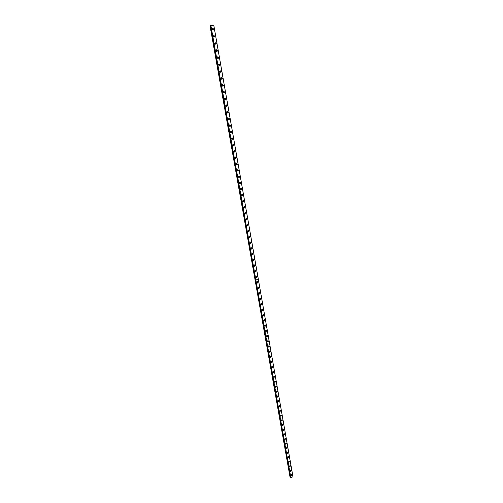 <?xml version="1.0" encoding="UTF-8"?>
<svg xmlns="http://www.w3.org/2000/svg" width="503" height="503" viewBox="0 0 503 503"><rect width="100%" height="100%" fill="white"/><g stroke="black" fill="none" stroke-linecap="round" stroke-linejoin="round"><path stroke-width="0.75" d="M212.323 28.602L212.87 29.017L212.404 29.614M212.291 28.684L212.354 29.532M213.605 35.801L214.133 36.21L213.668 36.807M213.568 35.883L213.618 36.725M214.875 42.95L215.391 43.359L214.919 43.95M214.838 43.038L214.875 43.868M216.139 50.048L216.642 50.451L216.164 51.042M216.095 50.137L216.12 50.96M217.397 57.097L217.887 57.499L217.403 58.084M217.346 57.185L217.353 58.002M218.642 64.095L219.119 64.497L218.629 65.082M218.591 64.183L218.585 64.988M219.88 71.049L220.339 71.445L219.849 72.03M219.824 71.137L219.805 71.935M221.106 77.952L221.559 78.342L221.062 78.927M221.05 78.04L221.018 78.826M222.326 84.806L222.766 85.196L222.269 85.774M222.269 84.9L222.219 85.673M223.539 91.615L223.961 91.999L223.464 92.577M223.477 91.709L223.42 92.47M224.74 98.381L225.155 98.758L224.652 99.336M224.678 98.475L224.608 99.223M225.941 105.096L226.337 105.473L225.828 106.045M225.872 105.196L225.79 105.932M227.13 111.767L227.507 112.138L227.004 112.71M227.054 111.867L226.96 112.59M228.305 118.394L228.676 118.758L228.167 119.33M228.23 118.494L228.123 119.205M229.475 124.97L229.833 125.335L229.324 125.901M229.399 125.077L229.286 125.775M230.644 131.509L230.984 131.868L230.475 132.434M230.556 131.616L230.437 132.295L230.808 132.358M231.795 138.004L232.128 138.356L231.619 138.916M231.707 138.118L231.575 138.778L232.631 139.237L232.952 138.388L231.889 137.916L231.575 138.765L231.94 138.847M232.946 144.455L233.26 144.801L232.751 145.361M232.851 144.568L232.713 145.216L233.757 145.694L234.09 144.839L233.04 144.367L232.713 145.222L233.071 145.298M234.084 150.862L234.392 151.202L233.876 151.761M233.989 150.982L233.845 151.61L234.876 152.107L235.215 151.252L234.184 150.781L233.845 151.636L234.191 151.699M235.215 157.225L235.511 157.558L235.002 158.118M235.115 157.345L235.31 158.061M236.341 163.544L236.624 163.877L236.114 164.431M236.234 163.676L236.077 164.267M237.46 169.825L237.73 170.152L237.215 170.706M237.347 169.957L237.183 170.536M238.573 176.069L238.824 176.383L238.315 176.937M238.447 176.201L238.29 176.76M239.673 182.268L239.918 182.576L239.409 183.13M239.547 182.407L239.384 182.941M240.767 188.424L240.491 189.279M240.635 188.568L240.465 189.084M241.855 194.542L241.572 195.39M241.717 194.692L241.547 195.189M242.936 200.622L242.641 201.464M242.792 200.779L242.622 201.25M244.012 206.664L243.704 207.494L244.584 207.953L245.018 207.054L244.137 206.582L243.704 207.475M243.854 206.821L243.691 207.267M245.074 212.662L244.76 213.486L245.621 213.951L246.074 213.058L245.206 212.58L244.76 213.479M244.917 212.832L244.754 213.253M246.137 218.623L245.81 219.44L246.659 219.918L247.124 219.019L246.275 218.541L245.816 219.446M245.967 218.799L245.81 219.195M247.187 224.552L246.86 225.357M247.011 224.734L246.86 225.099M248.231 230.437L247.897 231.235M248.042 230.626L247.904 230.965M249.268 236.284L248.928 237.076M250.299 242.094L249.953 242.88M251.324 247.872L250.966 248.645M252.343 253.613L251.978 254.373M253.355 259.315L252.984 260.07M254.361 264.98L253.984 265.729M255.361 270.614L254.977 271.35M256.348 276.21L255.964 276.939M257.335 281.768L256.951 282.491M258.316 287.295L257.926 288.012M259.29 292.79L258.894 293.494M260.252 298.248L259.856 298.945M261.214 303.674L260.812 304.359M262.17 309.068L261.767 309.747M263.119 314.432L262.711 315.098M264.056 319.757L263.654 320.411M264.993 325.051L264.591 325.699M265.924 330.314L265.521 330.955M266.848 335.545L266.477 336.174M267.766 340.745L267.363 341.348M268.677 345.913L268.275 346.517M269.589 351.056L269.187 351.654M270.488 356.162L270.086 356.753M271.387 361.236L270.985 361.82M272.274 366.285L271.872 366.857M273.16 371.302L272.764 371.862M274.041 376.288L273.645 376.841M274.915 381.249L274.519 381.79M275.782 386.178L275.393 386.713M276.644 391.083L276.26 391.598M277.505 395.955L277.122 396.465M278.354 400.797L277.977 401.3M279.203 405.613L278.832 406.103M280.045 410.404L279.674 410.882M280.888 415.164L280.523 415.629M281.718 419.898L281.359 420.351M282.548 424.601L282.189 425.048M283.365 429.285L283.019 429.719M284.182 433.938L283.843 434.359M285 438.566L284.667 438.974M285.805 443.168L285.478 443.564M286.609 447.739L286.289 448.129M287.408 452.291L287.094 452.662M288.2 456.818L287.898 457.177M288.986 461.314L288.697 461.66M289.772 465.791L289.489 466.124M290.552 470.242L290.281 470.557M290.47 477.523L210.487 25.766L213.781 25.15L210.021 25.804L290.036 477.146L290.671 477.561M290.206 470.984L290.451 471.286L291.3 470.431L291.055 470.129L290.206 470.984M290.2 470.821L290.797 470.123M289.42 466.539L289.671 466.841L290.52 465.992L290.269 465.684L289.42 466.539M289.414 466.388L290.017 465.677M288.634 462.068L288.892 462.376L289.734 461.521L289.476 461.207L288.634 462.068M288.628 461.924L289.231 461.207M287.835 457.573L288.106 457.887L288.948 457.026L288.678 456.711L287.835 457.573M287.829 457.434L288.439 456.705M287.037 453.052L287.314 453.373L288.15 452.511L287.879 452.191L287.037 453.052M287.031 452.926L287.647 452.184M286.238 448.506L286.521 448.833L287.351 447.966L287.075 447.639L286.238 448.506M286.232 448.387L286.848 447.639M285.434 443.935L285.717 444.262L286.553 443.395L286.264 443.068L285.434 443.935M285.421 443.822L286.044 443.061M284.623 439.339L284.918 439.672L285.742 438.798L285.446 438.465L284.623 439.339M284.61 439.232L285.239 438.465M283.805 434.711L284.107 435.051L284.931 434.177L284.629 433.844L283.805 434.711M283.793 434.617L284.421 433.838M282.982 430.065L283.296 430.405L284.113 429.531L283.799 429.191L282.982 430.065M282.975 429.977L283.604 429.185M282.158 425.387L282.479 425.733L283.296 424.859L282.969 424.507L282.158 425.387M282.152 425.305L282.787 424.507M281.328 420.684L281.655 421.036L282.466 420.156L282.139 419.804L281.328 420.684M281.322 420.615L281.957 419.804M280.492 415.956L280.831 416.308L281.636 415.428L281.296 415.069L280.492 415.956M280.485 415.893L281.127 415.069M279.655 411.196L280.001 411.555L280.8 410.668L280.454 410.31L279.655 411.196M279.649 411.14L280.29 410.31M278.807 406.411L279.165 406.776L279.957 405.883L279.599 405.519L278.807 406.411M278.8 406.361L279.448 405.525M277.958 401.595L278.322 401.966L279.115 401.073L278.744 400.702L277.958 401.595M277.952 401.557L278.599 400.709M277.103 396.754L277.48 397.131L278.266 396.238L277.889 395.861L277.103 396.754M277.103 396.722L277.75 395.861M276.248 391.887L276.631 392.265L277.411 391.365L277.021 390.988L276.248 391.887M276.241 391.862L276.889 390.988M275.38 386.983L275.776 387.367L276.549 386.474L276.147 386.09L275.38 386.983M275.38 386.977L276.028 386.09M274.512 382.06L274.921 382.443L275.682 381.544L275.273 381.161L274.512 382.06L275.16 381.161M273.638 377.099L274.053 377.495L274.814 376.59L274.393 376.2L273.638 377.099L274.292 376.213M272.758 372.113L273.186 372.516L273.934 371.61L273.506 371.214L272.758 372.113L273.412 371.233M271.872 367.102L272.312 367.504L273.054 366.593L272.613 366.197L271.872 367.102M271.878 367.127L272.532 366.222M270.979 362.053L271.438 362.462L272.167 361.55L271.714 361.148L270.979 362.053M270.985 362.091L271.645 361.185M270.086 356.979L270.551 357.388L271.28 356.482L270.809 356.067L270.086 356.979M270.092 357.023L270.752 356.118M269.187 351.874L269.665 352.289L270.381 351.377L269.897 350.962L269.187 351.874M269.193 351.924L269.853 351.019M268.275 346.737L268.772 347.158L269.476 346.24L268.986 345.825L268.275 346.737M268.294 346.8L268.942 345.825M267.363 341.568L267.873 341.99L268.571 341.078L268.061 340.657L267.363 341.568M267.382 341.644L268.03 340.657M266.445 336.369L266.967 336.796L267.659 335.878L267.137 335.457L266.445 336.369M266.471 336.45L267.112 335.457M265.527 331.144L266.056 331.571L266.741 330.653L266.206 330.226L265.527 331.144M265.546 331.232L266.188 330.226M264.597 325.881L265.144 326.315L265.817 325.391L265.27 324.963L264.597 325.881M264.622 325.982L265.263 324.963M263.66 320.587L264.22 321.021L264.886 320.103L264.32 319.663L263.66 320.587M264.22 321.021L263.698 320.694L264.327 319.663M262.723 315.255L263.295 315.695L263.949 314.777L263.371 314.337L262.723 315.255M263.295 315.695L262.767 315.375L263.39 314.337M261.774 309.898L262.365 310.345L263.006 309.42L262.415 308.98L261.774 309.898M261.812 310.03L262.44 308.974M260.824 304.504L261.428 304.95L262.063 304.032L261.453 303.586L260.824 304.504M260.868 304.648L261.491 303.579M259.869 299.084L260.485 299.53L261.107 298.606L260.485 298.16L259.869 299.084M259.913 299.235L260.529 298.153M258.907 293.62L259.535 294.073L260.152 293.155L259.51 292.702L258.907 293.62M258.957 293.783L259.567 292.689M257.932 288.131L258.586 288.584L259.183 287.659L258.529 287.207L257.932 288.131M257.989 288.301L258.599 287.2M256.958 282.598L257.624 283.057L258.215 282.139L257.542 281.68L256.958 282.598M257.02 282.787L257.624 281.667M290.986 475.398L291.224 475.7L292.08 474.851L291.834 474.549L290.986 475.398M290.979 475.234L291.57 474.549M255.977 277.04L256.662 277.499L257.234 276.581L256.555 276.122L255.977 277.04M256.046 277.235L256.637 276.103M254.99 271.444L255.687 271.903L256.253 270.985L255.555 270.526L254.99 271.444M255.065 271.645L255.65 270.507M253.996 265.81L254.713 266.276L255.266 265.358L254.549 264.892L253.996 265.81M254.072 266.024L254.656 264.874M252.996 260.145L253.726 260.611L254.267 259.693L253.537 259.227L252.996 260.145M253.078 260.372L253.65 259.202M251.99 254.436L252.739 254.908L253.267 253.99L252.519 253.525L251.99 254.436M252.078 254.675L252.644 253.499M250.978 248.696L251.739 249.167L252.261 248.256L251.494 247.784L250.978 248.696M251.072 248.947L251.626 247.753M249.96 242.924L250.739 243.389L251.242 242.484L250.463 242.012L249.96 242.924M250.06 243.188L250.607 241.974M248.928 237.108L249.727 237.579L250.224 236.674L249.425 236.203L248.928 237.108M249.042 237.385L249.576 236.165M247.897 231.261L248.708 231.732L249.199 230.827L248.381 230.355L247.897 231.261M248.017 231.543L248.539 230.311M246.86 225.369L247.69 225.841L248.161 224.942L247.331 224.47L246.86 225.369M246.986 225.671L247.501 224.42M245.948 219.754L246.451 218.491M244.904 213.8L245.395 212.524M243.854 207.808L244.326 206.519M242.635 201.433L243.534 201.91L243.961 201.018L243.056 200.54L242.635 201.433M242.798 201.778L243.257 200.477M241.559 195.353L242.477 195.824L242.892 194.938L241.974 194.466L241.559 195.353M241.736 195.711L242.182 194.391M240.478 189.229L241.409 189.706L241.817 188.82L240.88 188.348L240.478 189.229M240.667 189.6L241.094 188.267M239.39 183.067L240.34 183.538L240.736 182.658L239.786 182.187L239.39 183.067M239.585 183.45L240 182.105M238.296 176.861L239.265 177.339L239.642 176.459L238.68 175.987L238.296 176.861M238.504 177.263L238.9 175.899M237.196 170.618L238.177 171.095L238.548 170.221L237.567 169.75L237.196 170.618M237.41 171.033L238.007 170.071L237.793 169.656M236.089 164.33L237.083 164.808L237.441 163.94L236.448 163.469L236.089 164.33M236.316 164.758L236.907 163.796L236.68 163.368M234.97 158.005L235.982 158.476L236.335 157.615L235.316 157.143L234.97 158.005M235.209 158.445L235.794 157.477L235.555 157.037M234.096 152.088L234.675 151.12L234.423 150.667M232.977 145.688L233.549 144.719L233.285 144.254M231.852 139.243L232.411 138.275L232.135 137.797M230.431 132.264L231.499 132.742L231.814 131.893L230.732 131.421L230.431 132.264M230.72 132.754L231.273 131.792L230.984 131.296M229.274 125.725L230.361 126.196L230.663 125.354L229.569 124.882L229.274 125.725M229.575 126.228L230.123 125.26L229.821 124.757M228.111 119.136L229.217 119.607L229.506 118.771L228.4 118.299L228.111 119.136M228.425 119.651L228.966 118.683L228.645 118.167M226.941 112.502L228.06 112.974L228.343 112.144L227.218 111.672L226.941 112.502M227.274 113.03L227.802 112.062L227.469 111.534M225.759 105.825L226.897 106.296L227.167 105.467L226.029 104.995L225.759 105.825M226.105 106.366L226.627 105.397L226.281 104.85M224.577 99.097L225.721 99.569L225.985 98.745L224.835 98.28L224.577 99.097M224.935 99.657L225.445 98.689L225.086 98.129M223.382 92.326L224.545 92.797L224.797 91.98L223.634 91.515L223.382 92.326M223.753 92.898L224.256 91.93L223.879 91.357M222.175 85.51L223.357 85.982L223.602 85.17L222.42 84.699L222.175 85.51M222.571 86.095L223.062 85.126L222.666 84.542M220.968 78.644L222.156 79.116L222.395 78.311L221.201 77.839L220.968 78.644M221.37 79.241L221.854 78.273L221.446 77.676M219.742 71.728L220.949 72.199L221.182 71.401L219.974 70.929L219.742 71.728M220.169 72.338L220.641 71.376L220.213 70.766M218.516 64.768L219.736 65.239L219.962 64.441L218.736 63.975L218.516 64.768M218.956 65.39L219.415 64.428L218.975 63.806M217.277 57.757L218.516 58.229L218.73 57.436L217.491 56.965L217.277 57.757M217.736 58.392L218.189 57.436L217.724 56.795M216.032 50.696L217.283 51.168L217.491 50.382L216.24 49.91L216.032 50.696M216.51 51.344L216.944 50.388L216.466 49.74M214.781 43.585L216.039 44.057L216.24 43.277L214.976 42.805L214.781 43.585M215.271 44.251L215.699 43.296L215.202 42.629M213.517 36.423L214.787 36.901L214.982 36.122L213.706 35.65L213.517 36.423M214.026 37.103L214.441 36.147L213.926 35.474M212.241 29.212L213.53 29.69L213.718 28.916L212.429 28.445L212.241 29.212M212.769 29.903L213.171 28.954L212.643 28.262M213.744 25.163L292.979 476.743L290.715 477.775L255.719 279.964M290.791 477.844L255.807 280.058L290.715 477.775M210.021 25.804L210.455 25.766L255.436 279.819L255.015 279.593M210.744 25.747L255.719 279.97L210.738 25.747M290.879 477.85L255.908 280.052L258.297 279.178L292.953 476.8M255.731 279.976L210.826 25.741M255.021 279.637L255.442 279.863L290.438 477.517M258.297 279.178L255.901 280.008L210.939 25.722M213.781 25.15L258.316 279.09L255.908 280.052M212.398 29.488L212.756 29.463M213.662 36.681L214.02 36.662M214.919 43.824L215.278 43.811M216.164 50.916L216.523 50.91M217.403 57.958L217.761 57.958M218.629 64.95L218.987 64.962M219.849 71.898L220.207 71.91M221.056 78.789L221.421 78.814M222.263 85.642L222.622 85.667M223.458 92.439L223.816 92.477M224.64 99.198L224.998 99.236M225.816 105.907L226.174 105.951M226.985 112.571L227.343 112.622M228.148 119.186L228.507 119.249M229.299 125.763L229.657 125.825M236.083 164.292L236.416 164.38M237.19 170.567L237.51 170.655M238.29 176.798L238.604 176.893M279.687 411.303L280.001 411.555M278.838 406.518L279.165 406.776M277.989 401.702L278.322 401.966M277.134 396.861L277.48 397.131M276.273 391.994L276.631 392.265M275.411 387.09L275.776 387.367M274.544 382.167L274.921 382.443M273.663 377.206L274.053 377.495M272.783 372.22L273.186 372.516M271.903 367.209L272.312 367.504M271.01 362.16L271.438 362.462M270.117 357.086L270.551 357.388M269.212 351.981L269.665 352.289M268.306 346.844L268.772 347.158M267.395 341.675L267.873 341.99M266.477 336.476L266.967 336.796M265.553 331.251L266.056 331.571M264.628 325.988L265.144 326.315M261.837 310.024L262.365 310.345M260.9 304.642L261.428 304.95M259.957 299.228L260.485 299.53M259.007 293.777L259.535 294.073M258.058 288.288L258.586 288.584M257.096 282.774L257.624 283.057M256.128 277.216L256.662 277.499M255.159 271.633L255.687 271.903M254.178 266.005L254.713 266.276M253.191 260.347L253.726 260.611M252.204 254.65L252.739 254.908M251.204 248.922L251.739 249.167M250.205 243.15L250.739 243.389M249.192 237.347L249.727 237.579M248.18 231.499L248.708 231.732M247.155 225.621L247.69 225.841M246.124 219.704L246.659 219.918M245.087 213.744L245.621 213.951M244.043 207.752L244.584 207.953M242.993 201.716L243.534 201.91M241.937 195.642L242.477 195.824M240.874 189.524L241.409 189.706M239.805 183.369L240.34 183.538M238.724 177.175L239.265 177.339M237.636 170.938L238.177 171.095M236.542 164.663L237.083 164.808M235.442 158.338L235.982 158.476M234.335 151.975L234.876 152.107M233.222 145.574L233.757 145.694M232.097 139.124L232.631 139.237M230.965 132.635L231.499 132.742M229.821 126.096L230.361 126.196M228.676 119.519L229.217 119.607M227.519 112.892L228.06 112.974M226.356 106.221L226.897 106.296M225.181 99.506L225.721 99.569M224.005 92.747L224.545 92.797M222.816 85.938L223.357 85.982M221.616 79.078L222.156 79.116M220.408 72.174L220.949 72.199M219.195 65.227L219.736 65.239M217.969 58.222L218.516 58.229M216.736 51.174L217.283 51.168M215.498 44.075L216.039 44.057M214.247 36.926L214.787 36.901M212.989 29.721L213.53 29.69"/></g></svg>
